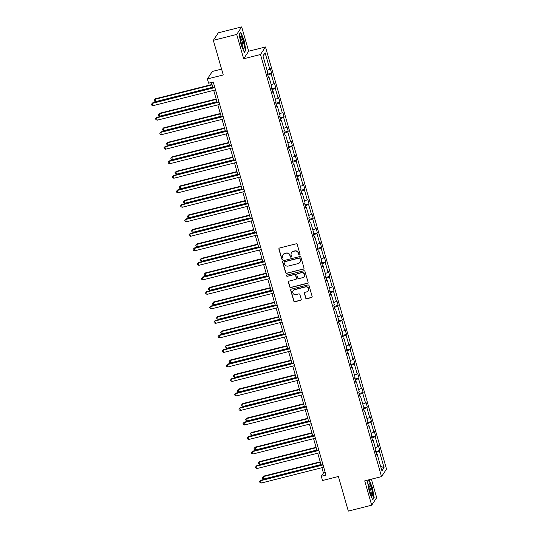 <?xml version="1.0" encoding="UTF-8"?>
<svg xmlns="http://www.w3.org/2000/svg" width="538" height="538" viewBox="0 0 538 538"><rect width="100%" height="100%" fill="white"/><g stroke="black" fill="none" stroke-linecap="round" stroke-linejoin="round"><path stroke-width="0.81" d="M299.579 255.012A0.672 0.652 -146.5 0 0 300.036 254.212L297.252 244.508A0.962 0.935 -146.5 0 0 296.075 243.828L279.565 248.005A0.962 0.935 -146.5 0 0 278.906 249.148L281.69 258.852A0.672 0.652 -146.5 0 0 282.894 259.06A0.672 0.652 -146.5 0 0 282.975 258.522L282.611 257.272A3.08 2.986 -146.5 0 1 284.71 253.606L286.088 253.257A3.08 2.986 -146.5 0 1 289.861 255.436L290.224 256.693A0.672 0.652 -146.5 0 0 291.428 256.902A0.672 0.652 -146.5 0 0 291.502 256.37L291.145 255.113A3.08 2.986 -146.5 0 1 293.244 251.448L294.616 251.098A3.08 2.986 -146.5 0 1 298.395 253.284L298.751 254.535A0.672 0.652 -146.5 0 0 299.579 255.012M291.509 252.672L291.643 252.463A3.08 2.986 -146.5 0 1 293.378 251.246L294.757 250.896A3.08 2.986 -146.5 0 1 298.529 253.075L298.886 254.333A0.672 0.652 -146.5 0 0 300.016 254.635M279.094 248.287A0.962 0.935 -146.5 0 0 279.04 248.946L281.825 258.644A0.672 0.652 -146.5 0 0 282.954 258.953M282.981 254.824L283.116 254.622A3.08 2.986 -146.5 0 1 284.844 253.405L286.223 253.055A3.08 2.986 -146.5 0 1 289.995 255.234L290.359 256.491A0.672 0.652 -146.5 0 0 291.482 256.794M213.33 40.337L218.32 32.805L241.683 26.9L236.7 34.425L213.33 40.337L223.257 74.943L207.372 78.958L208.583 83.195L213.256 82.011L325.967 475.094L321.3 476.271L322.511 480.508L338.402 476.493L348.321 511.1L371.691 505.195L376.674 497.663L371.375 479.183M305.671 298.059A0.962 0.935 -146.5 0 0 306.855 298.745L311.489 297.568A0.962 0.935 -146.5 0 0 312.141 296.425L309.054 285.651A0.962 0.935 -146.5 0 0 307.87 284.965L291.361 289.141A0.962 0.935 -146.5 0 0 290.702 290.285L293.795 301.065A0.962 0.935 -146.5 0 0 294.972 301.744L300.567 300.332A0.962 0.935 -146.5 0 0 301.226 299.182L299.901 294.575A0.962 0.935 -146.5 0 0 298.724 293.889L295.947 294.595A2.576 2.495 -146.5 0 1 293.096 290.728A2.576 2.495 -146.5 0 1 294.548 289.706L305.416 286.962A2.576 2.495 -146.5 0 1 308.267 290.823A2.576 2.495 -146.5 0 1 306.821 291.845L305.006 292.302A0.962 0.935 -146.5 0 0 304.353 293.445L305.806 297.857A0.962 0.935 -146.5 0 0 306.99 298.536L311.623 297.366A0.962 0.935 -146.5 0 0 312.087 297.084M236.7 34.425L243.674 58.756L260.5 54.506L381.536 476.614L364.71 480.864L371.691 505.195M303.345 269.168A0.962 0.935 -146.5 0 0 303.997 268.025L300.91 257.251A0.962 0.935 -146.5 0 0 299.727 256.565L283.217 260.742A0.962 0.935 -146.5 0 0 282.558 261.885L285.651 272.665A0.962 0.935 -146.5 0 0 286.828 273.344L303.479 268.966A0.962 0.935 -146.5 0 0 303.943 268.684M304.979 271.448L308.072 282.228A0.962 0.935 -146.5 0 1 307.413 283.371L290.903 287.541A0.962 0.935 -146.5 0 1 289.72 286.862L288.402 282.248A0.962 0.935 -146.5 0 1 289.054 281.105L295.752 279.41A0.962 0.935 -146.5 0 0 296.404 278.267L295.53 275.207A0.962 0.935 -146.5 0 0 294.353 274.528L287.379 276.29A0.672 0.652 -146.5 0 1 286.633 275.281A0.672 0.652 -146.5 0 1 287.01 275.012L303.802 270.769A0.962 0.935 -146.5 0 1 304.979 271.448M376.573 454.435L377.212 454.408L376.761 455.087L375.43 450.434L375.88 449.755L373.049 439.896L372.599 440.575L371.267 435.921L371.718 435.242L368.893 425.376L368.436 426.062L367.104 421.409L367.555 420.729L364.73 410.864L364.28 411.55L362.942 406.896L363.392 406.21L360.568 396.351L360.117 397.031L358.779 392.384L359.236 391.698L356.405 381.839L355.954 382.518L354.623 377.864L355.073 377.185L352.242 367.326L351.791 368.005L350.46 363.352L350.91 362.673L348.079 352.807L347.629 353.493L346.297 348.839L346.748 348.16L343.916 338.294L343.466 338.98L342.134 334.327L342.585 333.647L339.76 323.782L339.31 324.461L337.972 319.814L338.422 319.128L335.598 309.269L335.147 309.949L333.809 305.302L334.259 304.616L331.435 294.757L330.984 295.436L329.646 290.782L330.103 290.103L327.272 280.244L326.822 280.923L325.49 276.27L325.941 275.591L323.109 265.725L322.659 266.411L321.327 261.757L321.778 261.078L318.947 251.212L318.496 251.898L317.164 247.245L317.615 246.565L314.791 236.7L314.333 237.379L313.002 232.732L313.452 232.046L310.628 222.187L310.177 222.866L308.839 218.22L309.289 217.534L306.465 207.675L306.014 208.354L304.676 203.7L305.127 203.021L302.302 193.162L301.852 193.841L300.52 189.188L300.971 188.508L298.139 178.643L297.689 179.329L296.357 174.675L296.808 173.996L293.977 164.13L293.526 164.816L292.195 160.163L292.645 159.483L289.814 149.618L289.363 150.297L288.032 145.65L288.482 144.964L285.658 135.105L285.207 135.784L283.869 131.137L284.32 130.452L281.495 120.593L281.044 121.272L279.706 116.618L280.157 115.939L277.332 106.08L276.882 106.759L275.543 102.106L276.001 101.426L273.169 91.561L272.719 92.247L271.387 87.593L271.838 86.914L269.007 77.048L268.556 77.734L267.225 73.081L267.675 72.395L262.954 55.932L265.079 52.717L269.8 69.18L270.251 68.501L271.589 73.155L271.139 73.834L273.963 83.699L274.414 83.013L275.752 87.667L275.301 88.346L278.126 98.212L278.576 97.526L279.908 102.18L279.457 102.859L282.289 112.724L282.739 112.045L284.071 116.692L283.62 117.378L286.451 127.237L286.902 126.558L288.233 131.205L287.783 131.891L290.614 141.75L291.065 141.07L292.396 145.724L291.946 146.403L294.77 156.262L295.228 155.583L296.559 160.237L296.108 160.916L298.933 170.781L299.384 170.095L300.722 174.749L300.271 175.428L303.096 185.294L303.546 184.608L304.885 189.262L304.427 189.948L307.259 199.806L307.709 199.127L309.041 203.774L308.59 204.46L311.421 214.319L311.872 213.64L313.203 218.294L312.753 218.973L315.584 228.832L316.035 228.152L317.366 232.806L316.916 233.485L319.747 243.351L320.197 242.665L321.529 247.319L321.078 247.998L323.903 257.863L324.353 257.177L325.692 261.831L325.241 262.51L328.066 272.376L328.516 271.69L329.855 276.344L329.404 277.03L332.228 286.889L332.679 286.209L334.017 290.856L333.56 291.542L336.391 301.401L336.842 300.722L338.173 305.376L337.723 306.055L340.554 315.914L341.005 315.234L342.336 319.888L341.886 320.567L344.717 330.433L345.167 329.747L346.499 334.401L346.048 335.08L348.873 344.945L349.33 344.259L350.662 348.913L350.211 349.592L353.036 359.458L353.486 358.779L354.824 363.426L354.374 364.112L357.198 373.971L357.649 373.291L358.987 377.938L358.53 378.624L361.361 388.483L361.812 387.804L363.143 392.458L362.693 393.137L365.524 402.996L365.975 402.316L367.306 406.97L366.855 407.649L369.687 417.515L370.137 416.829L371.469 421.483L371.018 422.162L373.849 432.027L374.3 431.341L375.632 435.995L375.181 436.674L378.006 446.54L378.456 445.861L379.794 450.508L379.344 451.194L384.065 467.656L381.933 470.871L377.212 454.408M260.5 54.506L265.483 46.974L386.519 469.082L381.536 476.614M375.282 447.663L378.006 446.54M371.872 438.04L375.181 436.674M372.41 439.916L373.049 439.896M371.119 433.151L373.849 432.027M367.71 423.527L371.018 422.162M368.248 425.403L368.893 425.376M366.956 418.631L369.687 417.515M363.547 409.008L366.855 407.649M364.091 410.891L364.73 410.864M362.794 404.119L365.524 402.996M359.391 394.495L362.693 393.137M359.929 396.378L360.568 396.351M358.631 389.606L361.361 388.483M355.228 379.983L358.53 378.624M355.766 381.866L356.405 381.839M354.468 375.094L357.198 373.971M351.065 365.47L354.374 364.112M351.603 367.353L352.242 367.326M350.312 360.581L353.036 359.458M346.902 350.958L350.211 349.592M347.44 352.834L348.079 352.807M346.149 346.069L348.873 344.945M342.74 336.438L346.048 335.08M343.278 338.321L343.916 338.294M341.986 331.549L344.717 330.433M338.577 321.926L341.886 320.567M339.122 323.809L339.76 323.782M337.824 317.037L340.554 315.914M334.421 307.413L337.723 306.055M334.959 309.296L335.598 309.269M333.661 302.524L336.391 301.401M330.258 292.901L333.56 291.542M330.796 294.784L331.435 294.757M329.498 288.012L332.228 286.889M326.095 278.388L329.404 277.03M326.633 280.271L327.272 280.244M325.335 273.499L328.066 272.376M321.932 263.876L325.241 262.51M322.47 265.752L323.109 265.725M321.179 258.986L323.903 257.863M317.77 249.356L321.078 247.998M318.308 251.239L318.947 251.212M317.016 244.467L319.747 243.351M313.607 234.844L316.916 233.485M314.145 236.727L314.791 236.7M312.854 229.955L315.584 228.832M309.444 220.331L312.753 218.973M309.989 222.214L310.628 222.187M308.691 215.442L311.421 214.319M305.288 205.819L308.59 204.46M305.826 207.702L306.465 207.675M304.528 200.93L307.259 199.806M301.125 191.306L304.427 189.948M301.663 193.182L302.302 193.162M300.365 186.417L303.096 185.294M296.963 176.794L300.271 175.428M297.501 178.67L298.139 178.643M296.209 171.898L298.933 170.781M292.8 162.274L296.108 160.916M293.338 164.157L293.977 164.13M292.047 157.385L294.77 156.262M288.637 147.762L291.946 146.403M289.175 149.645L289.814 149.618M287.884 142.873L290.614 141.75M284.474 133.249L287.783 131.891M285.019 135.132L285.658 135.105M283.721 128.36L286.451 127.237M280.318 118.737L283.62 117.378M280.856 120.62L281.495 120.593M279.558 113.848L282.289 112.724M276.155 104.224L279.457 102.859M276.693 106.1L277.332 106.08M275.395 99.335L278.126 98.212M271.993 89.712L275.301 88.346M272.531 91.588L273.169 91.561M271.233 84.816L273.963 83.699M267.83 75.192L271.139 73.834M268.368 77.075L269.007 77.048M267.077 70.303L269.8 69.18M265.079 52.717L263.035 56.214M221.582 69.099L212.355 71.433L207.372 78.958M243.674 58.756L248.657 51.231L241.683 26.9M248.657 51.231L265.483 46.974M321.899 467.71L323.432 473.05L321.3 476.271M211.434 82.475L212.913 87.633M213.694 90.35L217.076 102.146M217.856 104.863L221.239 116.659M222.019 119.382L225.402 131.171M226.182 133.895L229.565 145.684M230.345 148.407L233.727 160.196M234.507 162.92L237.883 174.715M238.664 177.432L242.046 189.228M242.826 191.945L246.209 203.741M246.989 206.464L250.372 218.253M251.152 220.977L254.535 232.766M255.315 235.489L258.697 247.285M259.477 250.002L262.853 261.798M263.633 264.514L267.016 276.31M267.796 279.027L271.179 290.823M271.959 293.546L275.342 305.335M276.122 308.059L279.504 319.848M280.285 322.571L283.667 334.367M284.447 337.084L287.83 348.88M288.61 351.596L291.986 363.392M292.766 366.109L296.149 377.905M296.929 380.628L300.312 392.417M301.092 395.141L304.474 406.93M305.254 409.653L308.637 421.449M309.417 424.166L312.8 435.962M313.58 438.678L316.956 450.474M317.736 453.198L321.119 464.987M325.255 472.586L323.432 473.05M376.035 452.552L379.344 451.194M384.065 467.656L380.655 466.406M267.541 74.177L271.589 73.155M271.697 88.689L275.752 87.667M275.859 103.202L279.908 102.18M280.022 117.721L284.071 116.692M284.185 132.234L288.233 131.205M288.348 146.746L292.396 145.724M292.511 161.259L296.559 160.237M296.667 175.771L300.722 174.749M300.829 190.284L304.885 189.262M304.992 204.803L309.041 203.774M309.155 219.316L313.203 218.294M313.318 233.828L317.366 232.806M317.481 248.341L321.529 247.319M321.643 262.853L325.692 261.831M325.799 277.366L329.855 276.344M329.962 291.885L334.017 290.856M334.125 306.398L338.173 305.376M338.288 320.91L342.336 319.888M342.45 335.423L346.499 334.401M346.613 349.935L350.662 348.913M350.776 364.448L354.824 363.426M354.932 378.967L358.987 377.938M359.095 393.48L363.143 392.458M363.258 407.992L367.306 406.97M367.42 422.505L371.469 421.483M371.583 437.017L375.632 435.995M375.746 451.537L379.794 450.508M245.853 50.135L244.023 40.027L240.701 32.179L239.202 34.452L241.024 44.56L244.346 52.408L245.853 50.135L245.348 50.263M368.954 479.795L367.521 481.954L369.344 492.068L372.673 499.91L374.172 497.643L372.35 487.536L369.055 479.768M282.746 261.024A0.962 0.935 -146.5 0 0 282.692 261.683L285.786 272.457A0.962 0.935 -146.5 0 0 286.962 273.143L303.479 268.966M299.908 258.576A0.672 0.652 -146.5 0 0 299.088 258.099L284.589 261.764A0.672 0.652 -146.5 0 0 284.131 262.564L284.515 263.889A3.08 2.986 -146.5 0 0 288.287 266.068L298.193 263.566A3.08 2.986 -146.5 0 0 300.291 259.901L300.043 258.375A0.672 0.652 -146.5 0 0 299.222 257.897L299.088 258.099M284.212 262.033L284.346 261.831A0.672 0.652 -146.5 0 1 284.723 261.562L299.222 257.897M299.928 262.342L300.063 262.14A3.08 2.986 -146.5 0 0 300.426 259.699L300.291 259.901M300.043 258.375L300.426 259.699M288.59 281.387A0.962 0.935 -146.5 0 0 288.536 282.046L289.854 286.66A0.962 0.935 -146.5 0 0 291.038 287.339L307.548 283.17A0.962 0.935 -146.5 0 0 308.018 282.88M296.29 279.034L296.425 278.825A0.962 0.935 -146.5 0 0 296.539 278.065L295.665 275.005A0.962 0.935 -146.5 0 0 294.488 274.326L287.379 276.29M286.714 275.18A0.672 0.652 -146.5 0 0 287.514 276.088M302.699 277.655A2.576 2.495 -146.5 0 0 304.051 273.768A2.576 2.495 -146.5 0 0 301.3 272.773L297.467 273.741A0.962 0.935 -146.5 0 0 296.815 274.884L297.689 277.944A0.962 0.935 -146.5 0 0 298.872 278.623L302.699 277.655M304.152 276.633L304.286 276.431A2.576 2.495 -146.5 0 0 301.435 272.564L301.3 272.773M296.929 274.118L297.063 273.916A0.962 0.935 -146.5 0 1 297.601 273.533L301.435 272.564M304.542 292.585A0.962 0.935 -146.5 0 0 304.488 293.244L305.806 297.857M308.267 290.823L308.402 290.621A2.576 2.495 -146.5 0 0 305.55 286.754L305.416 286.962M293.096 290.728L293.237 290.527A2.576 2.495 -146.5 0 1 294.683 289.505L305.55 286.754M290.89 289.424A0.962 0.935 -146.5 0 0 290.836 290.083L293.93 300.863A0.962 0.935 -146.5 0 0 295.106 301.542L300.702 300.123A0.962 0.935 -146.5 0 0 301.172 299.841M373.668 497.771L374.172 497.643M212.012 84.473L155.428 98.777L155.092 99.281L155.758 101.608L212.792 87.19M212.12 84.87L155.092 99.281L154.177 100.135L155.428 98.777M155.758 101.608L154.44 101.063L154.177 100.135M214.736 87.169L152.731 102.845L152.395 103.35L214.85 87.566M153.061 105.677L151.75 105.132L151.481 104.204L152.395 103.35L153.061 105.677L215.516 89.893M151.481 104.204L152.731 102.845M216.168 98.985L159.591 113.289L159.248 113.794L159.921 116.121L216.949 101.709M216.283 99.382L159.248 113.794L158.34 114.648L159.591 113.289M159.921 116.121L158.602 115.583L158.34 114.648M220.331 113.498L163.747 127.802L163.411 128.313L164.077 130.633L221.111 116.221M220.446 113.895L163.411 128.313L162.496 129.16L163.747 127.802M164.077 130.633L162.765 130.095L162.496 129.16M218.899 101.682L156.894 117.358L156.558 117.869L219.013 102.079M157.224 120.189L155.912 119.651L155.643 118.716L156.558 117.869L157.224 120.189L219.679 104.406M155.643 118.716L156.894 117.358M223.062 116.201L161.057 131.871L160.721 132.382L223.169 116.591M161.387 134.708L160.068 134.164L159.806 133.229L160.721 132.382L161.387 134.708L223.842 118.918M159.806 133.229L161.057 131.871M241.273 36.443A6.375 1.19 75.8 0 0 240.486 36.597A6.375 1.19 75.8 0 0 241.172 42.569A6.375 1.19 75.8 0 0 243.405 48.238A6.375 1.19 75.8 0 0 243.438 48.279A6.375 1.19 75.8 0 0 243.949 44.156A6.375 1.19 75.8 0 0 241.273 36.443M242.752 47.189A4.829 0.901 75.8 0 0 242.497 42.919A4.829 0.901 75.8 0 0 240.681 38.09A4.829 0.901 75.8 0 0 240.405 37.875M239.222 34.58L240.573 32.542L243.795 40.142L245.557 49.94L244.185 52.018M369.593 483.951A6.375 1.19 75.8 0 0 368.806 484.106A6.375 1.19 75.8 0 0 369.492 490.078A6.375 1.19 75.8 0 0 371.724 495.747A6.375 1.19 75.8 0 0 371.758 495.78A6.375 1.19 75.8 0 0 372.276 491.665A6.375 1.19 75.8 0 0 369.593 483.951M371.079 494.698A4.829 0.901 75.8 0 0 370.823 490.427A4.829 0.901 75.8 0 0 369.001 485.599A4.829 0.901 75.8 0 0 368.725 485.384M367.541 482.088L368.893 480.051L372.114 487.65L373.883 497.448L372.504 499.526M224.494 128.01L167.91 142.314L167.574 142.826L168.239 145.152L225.274 130.734M224.608 128.407L167.574 142.826L166.659 143.68L167.91 142.314M168.239 145.152L166.928 144.608L166.659 143.68M227.218 130.714L165.22 146.383L164.884 146.894L227.332 131.104M165.549 149.221L164.231 148.676L163.969 147.748L164.884 146.894L165.549 149.221L227.998 133.431M163.969 147.748L165.22 146.383M228.657 142.523L172.073 156.827L171.736 157.338L172.402 159.665L229.437 145.247M228.771 142.92L171.736 157.338L170.822 158.192L172.073 156.827M172.402 159.665L171.091 159.12L170.822 158.192M231.38 145.226L169.376 160.896L169.04 161.407L231.495 145.623M169.712 163.734L168.394 163.189L168.125 162.261L169.04 161.407L169.712 163.734L232.16 147.943M168.125 162.261L169.376 160.896M232.819 157.042L176.235 171.34L175.899 171.851L176.565 174.178L233.6 159.759M232.934 157.432L175.899 171.851L174.984 172.705L176.235 171.34M176.565 174.178L175.254 173.633L174.984 172.705M235.543 159.739L173.539 175.415L173.202 175.919L235.657 160.136M173.868 178.246L172.557 177.701L172.288 176.773L173.202 175.919L173.868 178.246L236.323 162.463M172.288 176.773L173.539 175.415M236.982 171.555L180.398 185.859L180.062 186.363L180.728 188.69L237.762 174.272M237.09 171.952L180.062 186.363L179.147 187.217L180.398 185.859M180.728 188.69L179.41 188.145L179.147 187.217M239.706 174.251L177.701 189.927L177.365 190.432L239.82 174.648M178.031 192.759L176.72 192.214L176.451 191.286L177.365 190.432L178.031 192.759L240.486 176.975M176.451 191.286L177.701 189.927M241.138 186.067L184.561 200.371L184.225 200.876L184.89 203.203L241.918 188.791M241.253 186.464L184.225 200.876L183.31 201.73L184.561 200.371M184.89 203.203L183.572 202.665L183.31 201.73M243.869 188.764L181.864 204.44L181.528 204.951L243.983 189.161M182.194 207.271L180.882 206.733L180.613 205.798L181.528 204.951L182.194 207.271L244.649 191.488M180.613 205.798L181.864 204.44M245.301 200.58L188.717 214.884L188.381 215.395L189.053 217.715L246.081 203.303M245.415 200.977L188.381 215.395L187.466 216.242L188.717 214.884M189.053 217.715L187.735 217.177L187.466 216.242M248.031 203.283L186.027 218.953L185.691 219.464L248.146 203.673M186.356 221.791L185.045 221.246L184.776 220.311L185.691 219.464L186.356 221.791L248.812 206M184.776 220.311L186.027 218.953M249.464 215.092L192.88 229.396L192.543 229.908L193.209 232.234L250.244 217.816M249.578 215.489L192.543 229.908L191.629 230.762L192.88 229.396M193.209 232.234L191.898 231.69L191.629 230.762M252.194 217.796L190.19 233.465L189.853 233.976L252.302 218.186M190.519 236.303L189.201 235.758L188.939 234.83L189.853 233.976L190.519 236.303L252.974 220.513M188.939 234.83L190.19 233.465M253.627 229.612L197.042 243.909L196.706 244.42L197.372 246.747L254.407 232.329M253.741 230.002L196.706 244.42L195.792 245.274L197.042 243.909M197.372 246.747L196.061 246.202L195.792 245.274M256.35 232.308L194.352 247.978L194.01 248.489L256.465 232.705M194.682 250.816L193.364 250.271L193.102 249.343L194.01 248.489L194.682 250.816L257.13 235.032M193.102 249.343L194.352 247.978M257.789 244.124L201.205 258.428L200.869 258.933L201.535 261.26L258.57 246.841M257.904 244.514L200.869 258.933L199.954 259.787L201.205 258.428M201.535 261.26L200.223 260.715L199.954 259.787M260.513 246.821L198.509 262.497L198.172 263.001L260.627 247.218M198.838 265.328L197.527 264.783L197.258 263.855L198.172 263.001L198.838 265.328L261.293 249.545M197.258 263.855L198.509 262.497M261.952 258.637L205.368 272.941L205.032 273.445L205.698 275.772L262.732 261.354M262.067 259.034L205.032 273.445L204.117 274.299L205.368 272.941M205.698 275.772L204.386 275.227L204.117 274.299M264.676 261.334L202.671 277.009L202.335 277.514L264.79 261.73M203.001 279.841L201.689 279.303L201.42 278.368L202.335 277.514L203.001 279.841L265.456 264.057M201.42 278.368L202.671 277.009M266.115 273.149L209.531 287.453L209.195 287.964L209.86 290.285L266.895 275.873M266.223 273.546L209.195 287.964L208.28 288.812L209.531 287.453M209.86 290.285L208.542 289.747L208.28 288.812M268.839 275.846L206.834 291.522L206.498 292.033L268.953 276.243M207.164 294.353L205.852 293.815L205.583 292.88L206.498 292.033L207.164 294.353L269.619 278.57M205.583 292.88L206.834 291.522M270.271 287.662L213.694 301.966L213.351 302.477L214.023 304.804L271.051 290.385M270.385 288.059L213.351 302.477L212.443 303.324L213.694 301.966M214.023 304.804L212.705 304.259L212.443 303.324M273.001 290.365L210.997 306.035L210.661 306.546L273.116 290.755M211.326 308.873L210.015 308.328L209.746 307.4L210.661 306.546L211.326 308.873L273.781 293.082M209.746 307.4L210.997 306.035M274.434 302.174L217.85 316.478L217.513 316.99L218.179 319.316L275.214 304.898M274.548 302.571L217.513 316.99L216.599 317.844L217.85 316.478M218.179 319.316L216.868 318.772L216.599 317.844M277.164 304.878L215.16 320.547L214.823 321.058L277.272 305.275M215.489 323.385L214.171 322.84L213.909 321.912L214.823 321.058L215.489 323.385L277.944 307.595M213.909 321.912L215.16 320.547M278.597 316.694L222.012 330.991L221.676 331.502L222.342 333.829L279.377 319.411M278.711 317.084L221.676 331.502L220.762 332.356L222.012 330.991M222.342 333.829L221.031 333.284L220.762 332.356M281.32 319.39L219.322 335.066L218.986 335.571L281.435 319.787M219.652 337.898L218.334 337.353L218.072 336.425L218.986 335.571L219.652 337.898L282.1 322.114M218.072 336.425L219.322 335.066M282.759 331.206L226.175 345.51L225.839 346.015L226.505 348.342L283.539 333.923M282.874 331.596L225.839 346.015L224.924 346.869L226.175 345.51M226.505 348.342L225.193 347.797L224.924 346.869M285.483 333.903L223.478 349.579L223.142 350.083L285.597 334.3M223.815 352.41L222.497 351.865L222.228 350.937L223.142 350.083L223.815 352.41L286.263 336.627M222.228 350.937L223.478 349.579M286.922 345.719L230.338 360.023L230.002 360.527L230.667 362.854L287.702 348.436M287.036 346.116L230.002 360.527L229.087 361.381L230.338 360.023M230.667 362.854L229.356 362.309L229.087 361.381M289.646 348.416L227.641 364.091L227.305 364.596L289.76 348.812M227.971 366.923L226.659 366.385L226.39 365.45L227.305 364.596L227.971 366.923L290.426 351.139M226.39 365.45L227.641 364.091M291.085 360.231L234.501 374.535L234.164 375.047L234.83 377.367L291.865 362.955M291.192 360.628L234.164 375.047L233.25 375.894L234.501 374.535M234.83 377.367L233.512 376.829L233.25 375.894M293.809 362.928L231.804 378.604L231.468 379.115L293.923 363.325M232.134 381.442L230.822 380.897L230.553 379.962L231.468 379.115L232.134 381.442L294.589 365.652M230.553 379.962L231.804 378.604M295.241 374.744L238.664 389.048L238.327 389.559L238.993 391.886L296.021 377.468M295.355 375.141L238.327 389.559L237.413 390.406L238.664 389.048M238.993 391.886L237.675 391.341L237.413 390.406M297.971 377.447L235.967 393.117L235.631 393.628L298.086 377.837M236.296 395.955L234.985 395.41L234.716 394.482L235.631 393.628L236.296 395.955L298.751 380.164M234.716 394.482L235.967 393.117M299.404 389.256L242.82 403.561L242.483 404.072L243.156 406.398L300.184 391.98M299.518 389.653L242.483 404.072L241.569 404.926L242.82 403.561M243.156 406.398L241.838 405.854L241.569 404.926M302.134 391.96L240.13 407.629L239.793 408.14L302.248 392.357M240.459 410.467L239.148 409.922L238.879 408.994L239.793 408.14L240.459 410.467L302.914 394.677M238.879 408.994L240.13 407.629M303.566 403.776L246.982 418.073L246.646 418.584L247.312 420.911L304.347 406.493M303.681 404.166L246.646 418.584L245.731 419.438L246.982 418.073M247.312 420.911L246.001 420.366L245.731 419.438M306.297 406.472L244.292 422.148L243.956 422.653L306.404 406.869M244.622 424.98L243.304 424.435L243.041 423.507L243.956 422.653L244.622 424.98L307.077 409.196M243.041 423.507L244.292 422.148M307.729 418.288L251.145 432.592L250.809 433.097L251.475 435.424L308.509 421.005M307.844 418.685L250.809 433.097L249.894 433.951L251.145 432.592M251.475 435.424L250.163 434.879L249.894 433.951M310.453 420.985L248.455 436.661L248.112 437.165L310.567 421.382M248.785 439.492L247.467 438.947L247.204 438.019L248.112 437.165L248.785 439.492L311.233 423.709M247.204 438.019L248.455 436.661M311.892 432.801L255.308 447.105L254.972 447.609L255.637 449.936L312.672 435.524M312.006 433.198L254.972 447.609L254.057 448.463L255.308 447.105M255.637 449.936L254.326 449.391L254.057 448.463M314.616 435.498L252.611 451.174L252.275 451.685L314.73 435.894M252.941 454.005L251.629 453.467L251.36 452.532L252.275 451.685L252.941 454.005L315.396 438.221M251.36 452.532L252.611 451.174M316.055 447.313L259.471 461.617L259.134 462.129L259.8 464.449L316.835 450.037M316.169 447.71L259.134 462.129L258.22 462.976L259.471 461.617M259.8 464.449L258.489 463.911L258.22 462.976M318.778 450.017L256.774 465.686L256.438 466.197L318.893 450.407M257.103 468.524L255.792 467.979L255.523 467.045L256.438 466.197L257.103 468.524L319.559 452.734M255.523 467.045L256.774 465.686M320.218 461.826L263.633 476.13L263.297 476.641L263.963 478.968L320.998 464.55M320.325 462.223L263.297 476.641L262.383 477.488L263.633 476.13M263.963 478.968L262.645 478.423L262.383 477.488M322.941 464.529L260.937 480.199L260.6 480.71L323.056 464.919M261.266 483.037L259.955 482.492L259.686 481.564L260.6 480.71L261.266 483.037L323.721 467.246M259.686 481.564L260.937 480.199"/></g></svg>
